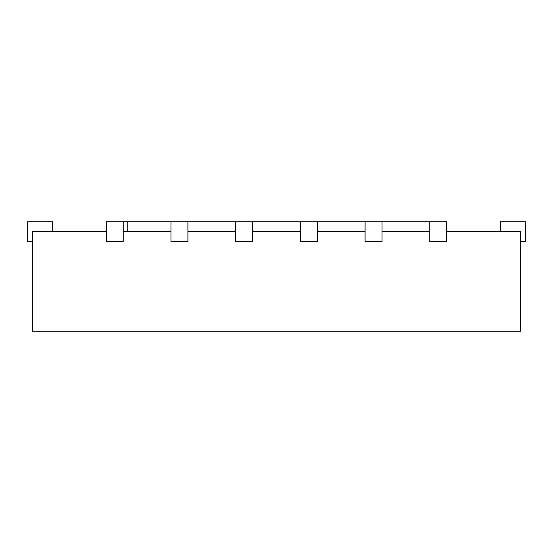 <?xml version="1.0" encoding="UTF-8"?>
<svg xmlns="http://www.w3.org/2000/svg" width="553" height="553" viewBox="0 0 553 553"><rect width="100%" height="100%" fill="white"/><g stroke="black" fill="none" stroke-linecap="round" stroke-linejoin="round"><path stroke-width="0.83" d="M429.792 221.753L429.792 241.661L446.713 241.661L446.713 221.753L382.012 221.753L382.012 241.661L365.091 241.661L365.091 221.753L317.311 221.753L317.311 241.661L300.39 241.661L300.39 221.753L252.61 221.753L252.61 241.661L235.689 241.661L235.689 221.753L187.909 221.753L187.909 241.661L170.988 241.661L170.988 221.753L123.208 221.753L123.208 241.661L106.287 241.661L106.287 221.753L123.208 221.753M127.19 221.753L127.19 231.707M446.713 231.707L520.373 231.707L520.373 331.247L32.627 331.247L32.627 231.707L106.287 231.707M382.012 231.707L429.792 231.707M317.311 231.707L365.091 231.707M252.61 231.707L300.39 231.707M187.909 231.707L235.689 231.707M123.208 231.707L170.988 231.707M52.535 231.707L52.535 221.753L27.65 221.753L27.65 241.661L32.627 241.661M520.373 241.661L525.35 241.661L525.35 221.753L500.465 221.753L500.465 231.707M187.909 221.753L170.988 221.753M252.61 221.753L235.689 221.753M317.311 221.753L300.39 221.753M382.012 221.753L365.091 221.753"/></g></svg>
